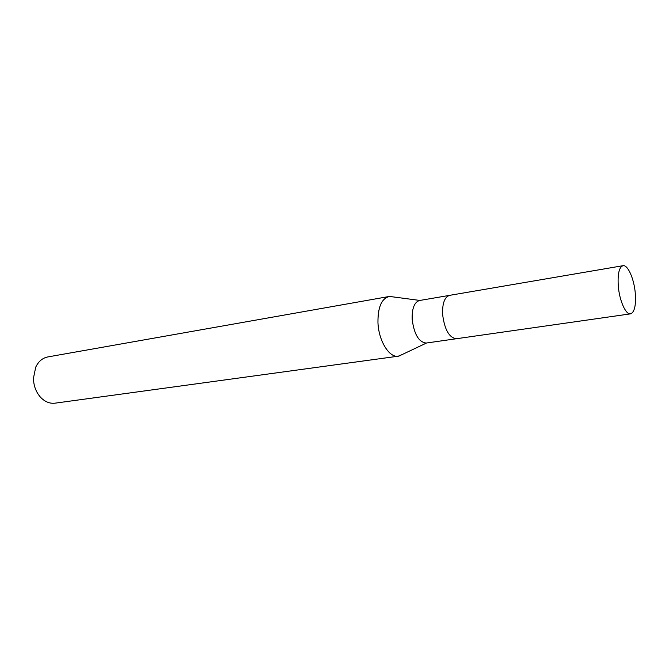 <?xml version="1.0" encoding="UTF-8"?>
<svg xmlns="http://www.w3.org/2000/svg" width="669" height="669" viewBox="0 0 669 669"><rect width="100%" height="100%" fill="white"/><g stroke="black" fill="none" stroke-linecap="round" stroke-linejoin="round"><path stroke-width="1" d="M449.719 295.338L419.538 300.498C414.395 302.112 411.937 308.325 412.154 319.146C414.061 334.207 418.744 342.168 426.212 343.046L456.517 338.715M456.434 338.723C449.167 337.786 444.559 329.641 442.594 314.288C442.301 303.266 444.642 296.952 449.627 295.347C444.642 296.952 442.293 303.266 442.594 314.288C444.559 329.641 449.167 337.786 456.434 338.723L630.541 313.853C634.538 312.289 636.119 305.39 635.274 293.147C634.095 278.831 627.79 264.523 622.981 265.702C619.084 267.199 617.52 274.039 618.298 286.223C619.469 300.782 625.866 314.99 630.541 313.853M426.554 342.996L398.983 356.059C389.927 358.835 378.671 341.433 377.96 322.742C377.759 307.589 381.414 298.859 388.915 296.534L393.129 296.902L389.634 296.442C381.698 298.215 377.809 306.979 377.96 322.742C378.662 340.872 389.308 358.015 398.272 356.192L402.169 354.545M388.915 296.534L47.767 356.945C42.498 357.999 38.493 361.394 35.733 367.139L33.45 378.186C33.601 385.662 35.934 391.975 40.441 397.152C44.823 401.768 49.682 403.775 55.017 403.173L398.272 356.192M398.983 356.059L402.169 354.553M419.873 300.44L389.634 296.442M449.627 295.347L622.981 265.702"/></g></svg>
